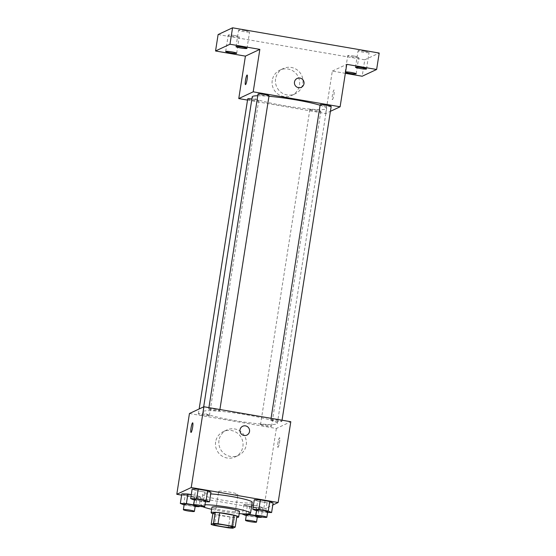 <?xml version="1.0" encoding="UTF-8"?>
<svg xmlns="http://www.w3.org/2000/svg" width="556" height="556" viewBox="0 0 556 556"><rect width="100%" height="100%" fill="white"/><g stroke="black" fill="none" stroke-linecap="round" stroke-linejoin="round"><path stroke-width="0.42" stroke-dasharray="2.78 2.08" d="M218.821 491.289A9.751 0.987 8.9 0 1 229.197 492.067A9.751 0.987 8.9 0 1 237.961 494.437A9.751 0.987 8.9 0 1 228.175 493.902A9.751 0.987 8.9 0 1 218.696 491.414A9.751 0.987 8.9 0 1 218.821 491.289M212.879 513.508A13.24 1.334 8.9 0 0 216.124 514.481L230.059 516.878A13.24 1.334 8.9 0 0 234.604 517.247L236.919 516.163M212.851 513.661A13.928 1.404 -171.1 0 0 224.68 516.225A13.928 1.404 -171.1 0 0 236.724 517.393M239.518 511.513A13.928 1.404 8.9 0 1 225.534 510.749A13.928 1.404 8.9 0 1 211.989 507.204M230.059 516.878L228.342 527.832M216.124 514.481L214.407 525.434M234.604 517.247L232.888 528.2M202.586 506.676A25.076 2.53 8.9 0 1 200.98 505.48A25.076 2.53 8.9 0 1 201.314 505.147A25.076 2.53 8.9 0 1 204.997 504.744M239.191 513.591A25.076 2.53 8.9 0 1 211.662 509.282M252.243 502.283A25.076 2.53 8.9 0 1 227.077 500.907A25.076 2.53 8.9 0 1 202.697 494.52A25.076 2.53 8.9 0 1 203.03 494.194A25.076 2.53 8.9 0 1 210.71 493.916M256.142 510.742L257.643 501.158L254.294 499.719L257.643 501.158L267.047 502.777L273.107 502.958L267.047 502.777L265.546 512.368L267.603 512.423M248.588 513.89L250.026 504.723L251.812 505.029L243.966 504.549L247.316 505.988L256.726 507.607L262.779 507.788L259.43 506.342L253.418 505.307L259.43 506.342L257.928 515.926L255.836 515.565M181.631 495.132L263.704 509.261L272.787 505.008M194.002 500.046L195.504 490.462L192.154 489.023L195.504 490.462L204.914 492.081L210.967 492.262L204.914 492.081L203.413 501.665L205.47 501.727M183.682 504.876L185.183 495.292L181.833 493.846L185.183 495.292L194.586 496.911L200.646 497.092L197.297 495.646L191.278 494.611L197.297 495.646L195.795 505.23L193.703 504.869M203.406 411.294A37.669 3.809 8.9 0 1 243.472 414.296A37.669 3.809 8.9 0 1 277.333 423.443A37.669 3.809 8.9 0 1 239.532 421.372A37.669 3.809 8.9 0 1 202.905 411.787A37.669 3.809 8.9 0 1 203.406 411.294M189.45 413.511L276.353 428.474L290.795 421.719M260.597 424.443A5.574 0.563 8.9 0 1 266.519 424.888A5.574 0.563 8.9 0 1 271.53 426.243A5.574 0.563 8.9 0 1 265.942 425.931A5.574 0.563 8.9 0 1 260.521 424.513A5.574 0.563 8.9 0 1 260.597 424.443M270.918 419.613A5.574 0.563 8.9 0 1 276.846 420.058A5.574 0.563 8.9 0 1 281.857 421.413A5.574 0.563 8.9 0 1 276.262 421.107A5.574 0.563 8.9 0 1 270.848 419.69A5.574 0.563 8.9 0 1 270.918 419.613M208.785 408.917A5.574 0.563 8.9 0 1 214.713 409.362A5.574 0.563 8.9 0 1 219.717 410.717A5.574 0.563 8.9 0 1 214.13 410.411A5.574 0.563 8.9 0 1 208.708 408.987A5.574 0.563 8.9 0 1 208.785 408.917M209.32 415.617A5.574 0.563 -171.1 0 0 209.397 415.54A5.574 0.563 -171.1 0 0 203.976 414.123A5.574 0.563 -171.1 0 0 198.381 413.817A5.574 0.563 -171.1 0 0 203.392 415.172A5.574 0.563 -171.1 0 0 209.32 415.617M276.353 428.474L263.704 509.261M215.631 441.923A13.976 13.747 64.9 0 0 235.174 456.928A13.976 13.747 64.9 0 0 241.707 438.441A13.976 13.747 64.9 0 0 215.631 441.923M277.993 447.372A4.879 0.723 -80.2 0 0 279.494 442.458A4.879 0.723 -80.2 0 0 279.571 437.774A4.879 0.723 -80.2 0 0 278.035 442.458A4.879 0.723 -80.2 0 0 277.917 447.385A4.879 0.723 -80.2 0 0 277.993 447.372A4.879 0.723 -80.2 0 0 279.487 442.458A4.879 0.723 -80.2 0 0 279.564 437.774A4.879 0.723 -80.2 0 0 278.028 442.458A4.879 0.723 -80.2 0 0 277.91 447.385A4.879 0.723 -80.2 0 0 277.986 447.372M192.668 422.817L192.668 422.817A4.879 0.723 99.8 0 1 192.55 427.745A4.879 0.723 99.8 0 1 191.014 432.429L191.014 432.429M218.988 440.352A13.976 13.747 64.9 0 0 238.531 455.357A13.976 13.747 64.9 0 0 245.064 436.877A13.976 13.747 64.9 0 0 218.988 440.352M246.829 435.084L246.836 435.084A4.879 4.795 -115.1 0 1 240.011 429.851A4.879 4.795 -115.1 0 1 242.701 426.25L242.701 426.25M257.762 95.75A37.669 3.809 8.9 0 1 268.958 96.292M320.089 105.244A37.669 3.809 8.9 0 1 326.65 108.51A37.669 3.809 8.9 0 1 288.849 106.439A37.669 3.809 8.9 0 1 252.222 96.848M247.705 98.885A5.574 0.563 -171.1 0 0 252.709 100.233A5.574 0.563 -171.1 0 0 258.637 100.678A5.574 0.563 -171.1 0 0 258.714 100.608A5.574 0.563 -171.1 0 0 251.889 98.989M331.174 106.474A5.574 0.563 8.9 0 1 325.58 106.168A5.574 0.563 8.9 0 1 320.166 104.75M269.034 95.778A5.574 0.563 8.9 0 1 263.447 95.472A5.574 0.563 8.9 0 1 258.026 94.054M309.914 109.504A5.574 0.563 8.9 0 1 315.843 109.949A5.574 0.563 8.9 0 1 320.847 111.304A5.574 0.563 8.9 0 1 315.259 110.998A5.574 0.563 8.9 0 1 309.838 109.581A5.574 0.563 8.9 0 1 309.914 109.504M247.517 100.08L325.67 113.535L330.417 111.318M218.112 34.555L364.764 59.798L362.192 76.235M325.67 113.535L332.314 71.092L345.345 73.329M272.238 80.432A13.976 13.747 64.9 0 0 291.782 95.437A13.976 13.747 64.9 0 0 298.315 76.95A13.976 13.747 64.9 0 0 272.238 80.432M332.314 71.092L346.756 64.336M332.453 99.58A4.879 0.723 -80.2 0 0 333.954 94.659A4.879 0.723 -80.2 0 0 334.031 89.982A4.879 0.723 -80.2 0 0 332.495 94.659A4.879 0.723 -80.2 0 0 332.377 99.587A4.879 0.723 -80.2 0 0 332.453 99.58M247.135 75.018L247.128 75.018A4.879 0.723 99.8 0 1 247.135 75.018A4.879 0.723 99.8 0 1 247.017 79.946A4.879 0.723 99.8 0 1 245.481 84.63A4.879 0.723 99.8 0 1 245.474 84.63L245.474 84.63M332.453 99.573A4.879 0.723 -80.2 0 0 333.954 94.659A4.879 0.723 -80.2 0 0 334.031 89.975A4.879 0.723 -80.2 0 0 332.495 94.659A4.879 0.723 -80.2 0 0 332.377 99.587A4.879 0.723 -80.2 0 0 332.453 99.573M275.595 78.862A13.976 13.747 64.9 0 0 295.139 93.867A13.976 13.747 64.9 0 0 301.679 75.38A13.976 13.747 64.9 0 0 275.595 78.862M301.296 87.285L301.296 87.285A4.879 4.795 -115.1 0 1 294.478 82.052A4.879 4.795 -115.1 0 1 297.161 78.452L297.168 78.452M345.505 72.329A5.574 0.563 8.9 0 1 345.165 72.072A5.574 0.563 8.9 0 1 345.568 71.926M364.764 59.798L379.206 53.049M354.144 56.08A5.574 0.563 -171.1 0 0 347.736 55.642A5.574 0.563 -171.1 0 0 352.337 56.92A5.574 0.563 -171.1 0 0 358.745 57.365A5.574 0.563 -171.1 0 0 354.144 56.08M234.653 35.508A5.574 0.563 -171.1 0 0 228.245 35.07A5.574 0.563 -171.1 0 0 232.846 36.348A5.574 0.563 -171.1 0 0 239.254 36.793A5.574 0.563 -171.1 0 0 234.653 35.508M244.974 30.677A5.574 0.563 -171.1 0 0 238.566 30.239A5.574 0.563 -171.1 0 0 243.174 31.525A5.574 0.563 -171.1 0 0 249.581 31.963A5.574 0.563 -171.1 0 0 244.974 30.677M364.472 51.249A5.574 0.563 -171.1 0 0 358.064 50.811A5.574 0.563 -171.1 0 0 362.665 52.09A5.574 0.563 -171.1 0 0 369.073 52.535A5.574 0.563 -171.1 0 0 364.472 51.249M197.561 505.988L195.795 505.23M184.112 504.952L195.142 506.558M195.239 505.918A5.574 0.563 8.9 0 1 189.652 505.612A5.574 0.563 8.9 0 1 184.231 504.195M185.183 495.292L194.586 496.911L200.646 497.092L199.208 506.273M200.646 497.092L197.297 495.646M194.586 496.911L193.085 506.495M259.694 516.691L257.928 515.926M246.252 515.648L257.282 517.254M257.379 516.614A5.574 0.563 8.9 0 1 251.785 516.309A5.574 0.563 8.9 0 1 246.371 514.891M250.026 504.723L243.966 504.549L247.316 505.988L256.726 507.607L262.779 507.788L261.348 516.969M262.779 507.788L259.43 506.342M243.966 504.549L242.513 513.841M247.316 505.988L245.815 515.572M256.726 507.607L255.225 517.191M194.44 500.122L203.413 501.665M205.567 501.088A5.574 0.563 8.9 0 1 199.972 500.782A5.574 0.563 8.9 0 1 194.558 499.364M195.504 490.462L204.914 492.081M256.573 510.818L265.546 512.368M267.707 511.784A5.574 0.563 8.9 0 1 262.112 511.478A5.574 0.563 8.9 0 1 256.691 510.06M257.643 501.158L267.047 502.777M232.818 527.297L237.961 494.437M213.546 524.28L218.696 491.414M202.697 494.52L200.98 505.48M226.688 430.038L223.331 431.609M238.531 455.357L235.174 456.928M203.677 406.853L202.905 411.787M326.65 108.51L277.333 423.443M209.397 415.54L258.714 100.608M198.381 413.817L199.145 408.98M271.057 418.32L270.848 419.69M282.045 420.211L281.857 421.413M208.924 407.624L208.708 408.987M219.905 409.515L219.717 410.717M309.838 109.581L260.521 424.513M320.847 111.304L271.53 426.243M283.296 68.548L279.939 70.119M295.139 93.867L291.782 95.437M366.501 68.965L369.073 52.535M355.486 67.241L358.064 50.811M247.003 48.393L249.581 31.963M235.994 46.669L238.566 30.239M236.682 53.223L239.254 36.793M225.673 51.499L228.245 35.07M356.174 73.795L358.745 57.365M345.165 72.072L347.736 55.642"/><path stroke-width="0.83" d="M213.678 524.155A9.751 0.987 8.9 0 1 224.047 524.933A9.751 0.987 8.9 0 1 232.818 527.297A9.751 0.987 8.9 0 1 223.025 526.761A9.751 0.987 8.9 0 1 213.546 524.28A9.751 0.987 8.9 0 1 213.678 524.155M214.407 525.434L228.342 527.832A13.24 1.334 8.9 0 0 232.888 528.2L235.202 527.116A13.24 1.334 8.9 0 0 231.949 526.143L218.021 523.745A13.24 1.334 8.9 0 0 213.476 523.377L211.162 524.461A13.24 1.334 8.9 0 0 214.407 525.434M231.949 526.143L233.666 515.19L219.731 512.792L218.021 523.745M213.476 523.377L215.193 512.423L212.879 513.508L211.162 524.461M215.193 512.423A13.24 1.334 8.9 0 1 219.731 512.792M233.666 515.19A13.24 1.334 8.9 0 1 236.919 516.163L235.202 527.116M236.724 517.393A13.928 1.404 -171.1 0 0 238.656 516.99A13.928 1.404 -171.1 0 0 227.154 513.779A13.928 1.404 -171.1 0 0 211.134 512.681A13.928 1.404 -171.1 0 0 212.851 513.661M211.134 512.681L211.989 507.204A13.928 1.404 8.9 0 1 212.177 507.016A13.928 1.404 8.9 0 1 228.009 508.302A13.928 1.404 8.9 0 1 239.518 511.513L238.656 516.99M204.997 504.744A25.076 2.53 8.9 0 1 232.999 508.031A25.076 2.53 8.9 0 1 250.527 513.237A25.076 2.53 8.9 0 1 239.191 513.591M211.662 509.282A25.076 2.53 8.9 0 1 202.586 506.676M210.71 493.916A25.076 2.53 8.9 0 1 237.614 497.634A25.076 2.53 8.9 0 1 252.243 502.283L250.527 513.237M267.603 512.423L271.606 512.542L273.107 502.958L269.757 501.512L260.347 499.893L254.294 499.719L252.792 509.303L256.573 510.818M253.418 505.307L251.812 505.029L253.418 505.307M272.787 505.008L278.139 502.506L191.236 487.542L176.794 494.298L181.631 495.132M205.47 501.727L209.473 501.846L210.967 492.262L207.617 490.816L198.214 489.197L192.154 489.023L190.652 498.607L194.44 500.122M193.703 504.869L186.385 503.611L187.886 494.027L191.278 494.611L181.833 493.846L180.332 503.437L184.112 504.952M278.139 502.506L290.795 421.719L203.885 406.756L191.236 487.542M240.011 429.851A4.879 4.795 -115.1 0 1 249.116 428.634A4.879 4.795 -115.1 0 1 241.888 434.528A4.879 4.795 -115.1 0 1 240.011 429.851M203.885 406.756L189.45 413.511L176.794 494.298M191.014 432.429A4.879 0.723 99.8 0 1 191.09 427.738A4.879 0.723 99.8 0 1 192.591 422.831A4.879 0.723 99.8 0 1 192.668 422.817A4.879 0.723 99.8 0 1 192.55 427.745A4.879 0.723 99.8 0 1 191.014 432.429A4.879 0.723 99.8 0 1 191.09 427.745A4.879 0.723 99.8 0 1 192.591 422.831A4.879 0.723 99.8 0 1 192.668 422.817M242.701 426.25A4.879 4.795 -115.1 0 1 249.109 428.634A4.879 4.795 -115.1 0 1 246.829 435.084M203.677 406.853L252.222 96.848A37.669 3.809 8.9 0 1 252.723 96.362A37.669 3.809 8.9 0 1 257.762 95.75M268.958 96.292A37.669 3.809 8.9 0 1 320.089 105.244M251.889 98.989A5.574 0.563 -171.1 0 0 247.705 98.885L199.145 408.98M271.057 418.32L320.166 104.75A5.574 0.563 8.9 0 1 320.235 104.681A5.574 0.563 8.9 0 1 326.163 105.126A5.574 0.563 8.9 0 1 331.174 106.474L282.045 420.211M208.924 407.624L258.026 94.054A5.574 0.563 8.9 0 1 258.102 93.978A5.574 0.563 8.9 0 1 264.03 94.423A5.574 0.563 8.9 0 1 269.034 95.778L219.905 409.515M330.417 111.318L340.112 106.78L253.202 91.823L238.767 98.579L247.517 100.08M253.202 91.823L259.854 49.373L229.982 44.23L232.554 27.8L379.206 53.049L376.627 69.479L346.756 64.336L340.112 106.78M294.478 82.052A4.879 4.795 -115.1 0 1 303.576 80.835A4.879 4.795 -115.1 0 1 296.348 86.729A4.879 4.795 -115.1 0 1 294.478 82.052M232.554 27.8L218.112 34.555L215.54 50.985L245.411 56.128L238.767 98.579M345.345 73.329L362.192 76.235L376.627 69.479M259.854 49.373L245.411 56.128M247.052 75.032A4.879 0.723 99.8 0 1 247.128 75.018A4.879 0.723 99.8 0 1 247.01 79.946A4.879 0.723 99.8 0 1 245.474 84.63A4.879 0.723 99.8 0 1 245.55 79.946A4.879 0.723 99.8 0 1 247.052 75.032M245.474 84.63A4.879 0.723 99.8 0 1 245.557 79.939A4.879 0.723 99.8 0 1 247.059 75.032A4.879 0.723 99.8 0 1 247.128 75.018M297.161 78.452A4.879 4.795 -115.1 0 1 303.576 80.835A4.879 4.795 -115.1 0 1 301.296 87.285M360.093 68.527A5.574 0.563 8.9 0 1 355.486 67.241A5.574 0.563 8.9 0 1 361.08 67.547A5.574 0.563 8.9 0 1 366.501 68.965A5.574 0.563 8.9 0 1 360.093 68.527M345.568 71.926A5.574 0.563 8.9 0 1 351.767 72.544A5.574 0.563 8.9 0 1 356.174 73.795A5.574 0.563 8.9 0 1 349.766 73.357A5.574 0.563 8.9 0 1 345.505 72.329M240.595 47.955A5.574 0.563 8.9 0 1 235.994 46.669A5.574 0.563 8.9 0 1 241.589 46.975A5.574 0.563 8.9 0 1 247.003 48.393A5.574 0.563 8.9 0 1 240.595 47.955M230.274 52.785A5.574 0.563 8.9 0 1 225.673 51.499A5.574 0.563 8.9 0 1 231.261 51.805A5.574 0.563 8.9 0 1 236.682 53.223A5.574 0.563 8.9 0 1 230.274 52.785M229.982 44.23L215.54 50.985M195.142 506.558L199.145 506.676L197.561 505.988M186.385 503.611L180.332 503.437M183.376 509.671L184.231 504.195A5.574 0.563 8.9 0 1 184.307 504.118A5.574 0.563 8.9 0 1 190.235 504.563A5.574 0.563 8.9 0 1 195.239 505.918L194.385 511.395A5.574 0.563 8.9 0 1 188.79 511.089A5.574 0.563 8.9 0 1 183.376 509.671A5.574 0.563 8.9 0 1 183.445 509.595A5.574 0.563 8.9 0 1 189.374 510.04A5.574 0.563 8.9 0 1 194.385 511.395M199.208 506.273L199.145 506.676M187.886 494.027L181.833 493.846M257.282 517.254L261.278 517.372L259.694 516.691M266.845 517.261L267.707 511.784A5.574 0.563 8.9 0 0 262.696 510.429A5.574 0.563 8.9 0 0 256.768 509.984A5.574 0.563 8.9 0 0 256.691 510.06L255.836 515.537A5.574 0.563 8.9 0 1 255.906 515.461A5.574 0.563 8.9 0 1 261.834 515.905A5.574 0.563 8.9 0 1 266.845 517.261A5.574 0.563 8.9 0 1 261.25 516.955A5.574 0.563 8.9 0 1 255.836 515.537L248.525 514.307L242.465 514.133L246.252 515.648M245.509 520.367L246.371 514.891A5.574 0.563 8.9 0 1 246.44 514.814A5.574 0.563 8.9 0 1 252.368 515.259A5.574 0.563 8.9 0 1 257.379 516.614L256.524 522.091A5.574 0.563 8.9 0 1 250.93 521.785A5.574 0.563 8.9 0 1 245.509 520.367A5.574 0.563 8.9 0 1 245.585 520.291A5.574 0.563 8.9 0 1 251.514 520.736A5.574 0.563 8.9 0 1 256.524 522.091M261.348 516.969L261.278 517.372M248.588 513.89L248.525 514.307M209.473 501.846L206.116 500.4L196.713 498.781L190.652 498.607M193.696 504.841L194.558 499.364A5.574 0.563 8.9 0 1 194.628 499.288A5.574 0.563 8.9 0 1 200.556 499.733A5.574 0.563 8.9 0 1 205.567 501.088L204.712 506.565A5.574 0.563 8.9 0 1 199.117 506.259A5.574 0.563 8.9 0 1 193.696 504.841A5.574 0.563 8.9 0 1 193.773 504.765A5.574 0.563 8.9 0 1 199.701 505.209A5.574 0.563 8.9 0 1 204.712 506.565M210.967 492.262L207.617 490.816L206.116 500.4M207.617 490.816L198.214 489.197L196.713 498.781M198.214 489.197L192.154 489.023M271.606 512.542L268.256 511.096L258.846 509.477L252.792 509.303M273.107 502.958L269.757 501.512L268.256 511.096M269.757 501.512L260.347 499.893L258.846 509.477M260.347 499.893L254.294 499.719"/></g></svg>
